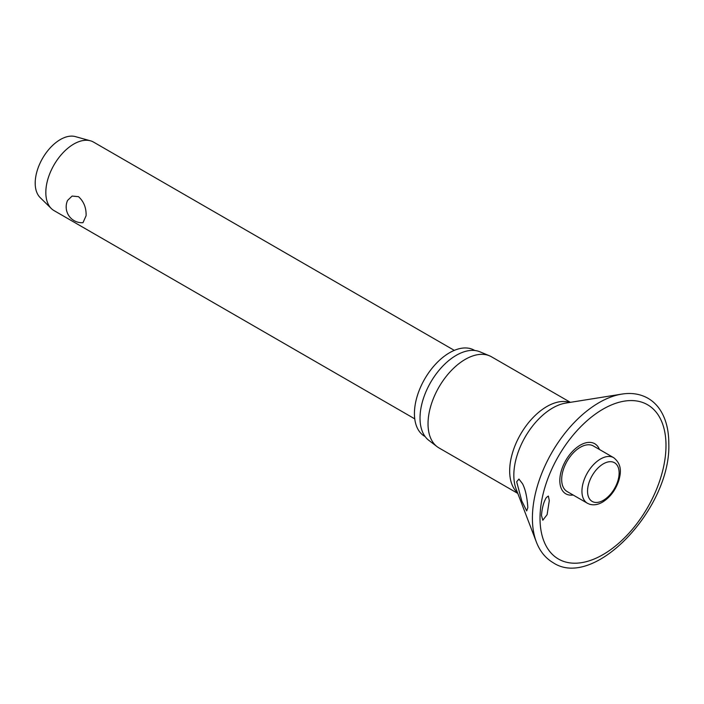 <?xml version="1.0" encoding="UTF-8"?>
<svg xmlns="http://www.w3.org/2000/svg" width="704" height="704" viewBox="0 0 704 704"><rect width="100%" height="100%" fill="white"/><g stroke="black" fill="none" stroke-linecap="round" stroke-linejoin="round"><path stroke-width="1.06" d="M549.296 500.597L547.105 514.668L542.793 520.23L541.482 515.46C542.08 507.822 543.717 501.829 546.392 497.473L548.354 496.047L549.296 500.597M599.438 449.469A28.926 16.702 120 0 0 576.646 447.612A28.926 16.702 120 0 0 559.821 480.577A28.926 16.702 120 0 0 573.144 495.018M527.833 507.575L526.706 510.937L521.761 500.922L516.674 481.765L518.945 479.063L522.474 483.666C525.298 488.919 527.076 496.892 527.833 507.575M570.39 402.336L491.506 356.796A52.589 30.36 120 0 0 489.482 355.793A52.589 30.36 120 0 0 449.715 372.258A52.589 30.36 120 0 0 428.032 423.808A52.589 30.36 120 0 0 437.043 446.626A52.589 30.36 120 0 0 438.918 447.885L517.801 493.425M489.482 355.793L479.926 351.806A51.26 29.594 120 0 0 441.162 367.849A51.26 29.594 120 0 0 420.024 418.097A51.26 29.594 120 0 0 428.806 440.343L437.043 446.626M474.786 350.504L474.399 350.275A49.676 28.679 120 0 0 436.119 363.59A49.676 28.679 120 0 0 414.427 413.582A49.676 28.679 120 0 0 424.723 436.322L425.11 436.55M587.391 503.237L567.125 491.542A26.294 15.18 -60 0 1 561.678 479.503A26.294 15.18 -60 0 1 573.153 453.042A26.294 15.18 -60 0 1 593.419 445.993L613.686 457.697A26.294 15.18 120 0 0 600.538 458.999A26.294 15.18 120 0 0 581.944 491.207A26.294 15.18 120 0 0 587.391 503.237L589.406 504.152C593.542 505.454 597.916 504.786 602.518 502.137C610.254 497.279 615.71 489.984 618.895 480.234C620.699 473.458 622.468 464.64 613.686 457.697M454.291 350.372L93.553 142.102A39.538 22.827 120 0 0 90.429 140.8A39.538 22.827 120 0 0 61.204 154.774A39.538 22.827 120 0 0 45.822 192.491A39.538 22.827 120 0 0 51.313 208.534A39.538 22.827 120 0 0 54.014 210.593L414.753 418.862M86.09 215.732L82.975 222.702A15.814 15.814 0 0 1 67.566 200.429L72.107 196.064L78.496 196.662C83.829 201.494 86.354 207.847 86.09 215.732M90.429 140.8L75.346 136.602A35.587 20.548 120 0 0 49.042 149.186A35.587 20.548 120 0 0 35.2 183.128A35.587 20.548 120 0 0 40.146 197.569L51.313 208.534M621.764 394.108A94.336 54.463 120 0 0 532.4 518.153A94.336 54.463 120 0 0 536.369 542.027C539.924 551.302 545.494 558.175 553.089 562.654C594.29 590.357 671.466 507.575 668.8 443.344C668.791 430.619 666.169 419.901 660.942 411.171C657.562 405.636 653.25 401.342 647.988 398.288C640.314 393.941 631.576 392.55 621.764 394.108L565.796 403.075A54.85 31.662 120 0 0 513.832 475.191A54.85 31.662 120 0 0 516.138 489.078L536.369 542.027M540.021 518.258A89.082 51.427 120 0 0 603.002 554.629A89.082 51.427 120 0 0 665.993 445.526A89.082 51.427 120 0 0 603.002 409.156A89.082 51.427 120 0 0 540.021 518.258M569.791 402.433A52.589 30.36 120 0 0 530.578 420.27A52.589 30.36 120 0 0 509.67 470.941A52.589 30.36 120 0 0 517.581 492.853M587.541 491.207A22.343 12.901 120 0 0 603.337 500.324A22.343 12.901 120 0 0 619.133 472.965A22.343 12.901 120 0 0 603.337 463.839A22.343 12.901 120 0 0 587.541 491.207"/></g></svg>
